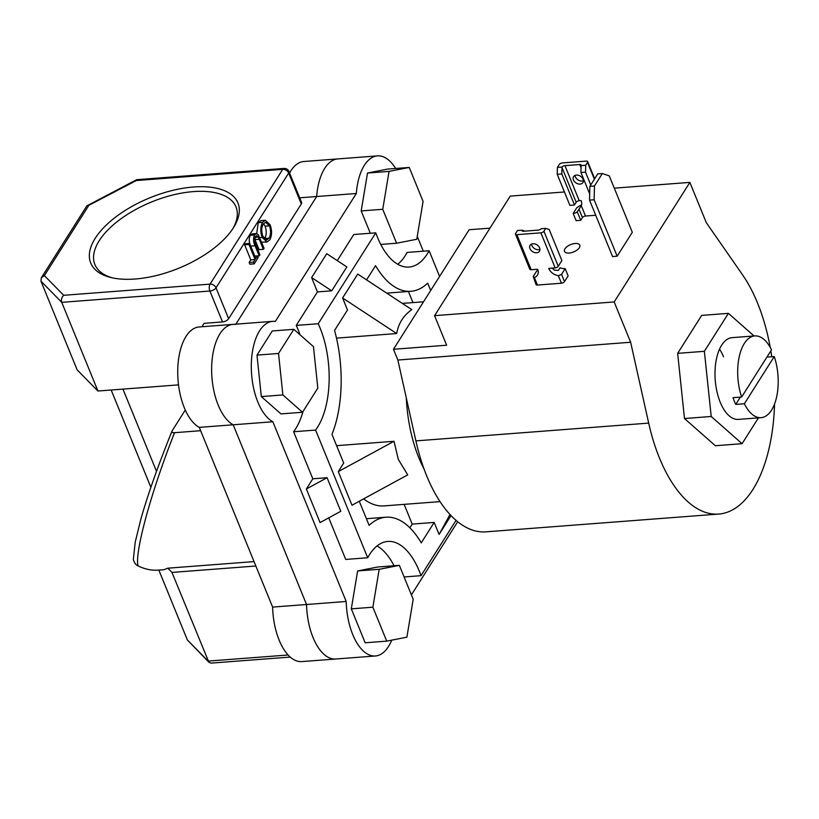 <?xml version="1.0" encoding="UTF-8"?>
<svg xmlns="http://www.w3.org/2000/svg" width="819" height="819" viewBox="0 0 819 819"><rect width="100%" height="100%" fill="white"/><g stroke="black" fill="none" stroke-linecap="round" stroke-linejoin="round"><path stroke-width="1.23" d="M754.821 335.913A40.991 20.076 85.6 0 0 741.635 397.02L771.508 349.826A40.991 20.076 85.6 0 0 754.821 335.913L732.114 337.643A40.991 20.076 85.6 0 0 716.144 360.462A40.991 20.076 85.6 0 0 720.229 402.242A40.991 20.076 85.6 0 0 738.359 419.4L761.066 417.659A40.991 20.076 85.6 0 0 774.252 356.552L766.901 357.104M754.064 335.974L728.408 313.349L704.371 351.31L711.209 416.482L742.075 443.693L758.425 417.864M728.408 313.349L701.678 315.397L677.651 353.358L684.479 418.529L715.345 445.731L742.075 443.693M723.525 356.849A40.991 20.076 85.6 0 0 719.553 349.119M704.371 351.31L677.651 353.358M711.209 416.482L684.479 418.529M594.471 185.974L594.133 199.775L617.157 256.204L632.299 232.299L609.264 175.86L602.344 173.536L597.747 173.894L589.875 186.322L594.471 185.974L602.344 173.536M594.133 199.775L589.537 200.123L612.561 256.562L617.157 256.204M589.537 200.123L589.875 186.322M575.163 243.489A8.262 3.952 -22.2 0 0 567.219 246.509A8.262 3.952 -22.2 0 0 564.486 251.392A8.262 3.952 -22.2 0 0 569.103 253.051A8.262 3.952 -22.2 0 0 577.057 250.03A8.262 3.952 -22.2 0 0 579.791 245.147A8.262 3.952 -22.2 0 0 575.163 243.489M774.559 403.951A133.886 65.561 -94.4 0 1 718.713 514.066L485.913 531.848A133.886 65.561 -94.4 0 1 426.679 475.819A133.886 65.561 -94.4 0 1 415.898 440.888L397.85 360.032L630.64 342.25L614.189 301.945L434.572 315.663L446.631 345.219L393.458 349.283L397.85 360.032M718.713 514.066A133.886 65.561 -94.4 0 1 659.469 458.036A133.886 65.561 -94.4 0 1 648.689 423.106L630.64 342.25M614.291 188.165L689.874 182.391L706.326 222.696L742.546 274.836A133.886 65.561 -94.4 0 1 757.555 303.091A133.886 65.561 -94.4 0 1 770.239 347.42M770.853 350.87A133.886 65.561 -94.4 0 1 771.785 356.736M489.967 228.143L469.144 229.74L393.458 349.283M689.874 182.391L614.189 301.945M564.434 191.974L510.247 196.11L434.572 315.663M409.234 167.445L389.066 171.396L382.749 209.285L396.591 243.223L416.769 239.271L423.085 201.382L409.234 167.445L387.674 169.083L367.506 173.034L361.189 210.933L370.301 233.261M389.066 171.396L367.506 173.034M382.749 209.285L361.189 210.933M396.591 243.223L380.753 244.431M357.627 570.945L351.31 608.845L365.161 642.782L386.722 641.134L406.889 637.182L413.206 599.293L399.355 565.356L377.805 566.994L357.627 570.945L379.187 569.307L372.87 607.196L351.31 608.845M372.87 607.196L386.722 641.134M399.355 565.356L379.187 569.307M293.826 329.32L272.266 330.968L256.982 355.118L261.322 396.591L280.968 413.902L302.518 412.264L317.813 388.104L313.462 346.632L293.826 329.32L278.532 353.47L256.982 355.118M278.532 353.47L282.883 394.942L261.322 396.591M282.883 394.942L302.518 412.264M580.098 184.091A5.538 4.034 32.3 0 1 574.498 181.623A5.538 4.034 32.3 0 1 573.576 176.628A5.538 4.034 32.3 0 1 576.422 175.092A5.538 4.034 32.3 0 1 582.022 177.549A5.538 4.034 32.3 0 1 582.944 182.555A5.538 4.034 32.3 0 1 580.098 184.091M575.051 175.409A5.538 4.034 -147.7 0 0 582.033 181.03A5.538 4.034 -147.7 0 0 583.415 180.702M562.018 167.045L561.824 173.956L557.227 174.304L557.401 167.404L562.018 167.045A2.477 1.188 157.8 0 1 564.936 165.643L579.739 164.517A2.477 1.188 157.8 0 1 581.121 165.008A2.477 1.188 157.8 0 1 581.091 165.592L585.708 165.243L585.534 172.144L580.937 172.492L589.69 193.929M585.534 172.144L590.755 184.93M585.708 165.243L587.52 162.367A2.477 1.188 -22.2 0 0 587.663 161.599A2.477 1.188 -22.2 0 0 586.271 161.097L562.274 162.93A2.477 1.188 -22.2 0 0 559.213 164.537L557.401 167.404M557.227 174.304L569.891 205.344L574.488 204.985L576.187 202.313A2.477 1.188 157.8 0 1 579.248 200.716L581.121 200.573A9.92 7.228 32.3 0 1 581.295 205.723L580.825 206.613M561.824 173.956L574.488 204.985M580.937 172.492L581.091 165.592M595.71 215.254L585.503 216.032L581.295 205.723L577.272 211.814A9.92 7.228 32.3 0 1 573.177 213.401L576.811 207.668L579.77 205.804A9.92 7.228 -147.7 0 0 581.572 204.832M573.177 213.401L576.146 220.659L580.743 220.311L582.432 217.629L578.972 209.132M577.272 211.814L580.743 220.311M585.503 216.032A2.477 1.188 -22.2 0 0 582.432 217.629M532.954 243.755A5.538 4.034 -147.7 0 0 530.108 245.301A5.538 4.034 -147.7 0 0 531.029 250.297A5.538 4.034 -147.7 0 0 536.629 252.764A5.538 4.034 -147.7 0 0 539.465 251.218A5.538 4.034 -147.7 0 0 538.554 246.222A5.538 4.034 -147.7 0 0 532.954 243.755M531.582 244.082A5.538 4.034 -147.7 0 0 538.564 249.703A5.538 4.034 -147.7 0 0 539.936 249.375M545.751 228.358L543.929 231.234A2.477 1.188 157.8 0 1 540.868 232.831L516.871 234.664A2.477 1.188 157.8 0 1 515.479 234.162A2.477 1.188 157.8 0 1 515.622 233.395L517.434 230.528L522.051 230.17A2.477 1.188 -22.2 0 0 522.02 230.753A2.477 1.188 -22.2 0 0 523.402 231.255L538.206 230.119A2.477 1.188 -22.2 0 0 541.134 228.716L545.751 228.358L549.211 229.525L561.875 260.565L558.241 266.298A2.477 1.188 157.8 0 1 555.18 267.895L548.71 268.397A9.92 7.228 -147.7 0 0 558.363 275.706L561.537 274.365L565.161 268.622L568.13 275.88L564.496 281.613L561.537 274.365M522.051 230.17L524.907 231.132M538.083 270.608A9.92 7.228 -147.7 0 1 536.854 270.782L533.22 276.525L534.367 277.539A9.92 7.228 -147.7 0 0 537.407 275.204A9.92 7.228 -147.7 0 0 537.643 269.236L531.183 269.738A2.477 1.188 157.8 0 1 529.791 269.236L515.479 234.162M552.344 268.12A9.92 7.228 -147.7 0 0 554.565 270.198L558.363 270.413L560.063 267.731A9.92 7.228 -147.7 0 0 565.161 268.622M558.363 275.706L561.435 283.22L537.428 285.053L534.367 277.539M561.435 283.22A2.477 1.188 -22.2 0 0 564.496 281.613M533.22 276.525L536.046 284.551A2.477 1.188 -22.2 0 0 537.428 285.053M135.217 279.013A79.504 38.063 157.8 0 1 110.473 277.406A79.504 38.063 157.8 0 1 102.436 228.982A79.504 38.063 157.8 0 1 193.458 187.008A79.504 38.063 157.8 0 1 233.886 227.037A79.504 38.063 157.8 0 1 135.217 279.013M232.944 228.521A76.198 36.476 -22.2 0 0 235.985 206.9A76.198 36.476 -22.2 0 0 193.345 191.605A76.198 36.476 -22.2 0 0 120.096 219.431A76.198 36.476 -22.2 0 0 94.881 264.486A76.198 36.476 -22.2 0 0 112.183 277.805M289.568 173.024A51.239 25.092 -94.4 0 1 303.88 161.507L337.797 158.917A51.239 25.092 85.6 0 0 316.656 196.529L235.862 324.16L316.656 196.529A51.239 25.092 -94.4 0 1 337.797 158.917L377.457 155.886A51.239 25.092 85.6 0 0 356.316 193.499L275.338 321.417A51.239 25.092 85.6 0 0 272.717 321.345A51.239 25.092 85.6 0 0 251.3 366.584A51.239 25.092 85.6 0 0 272.85 421.754L346.191 601.474A51.239 25.092 85.6 0 0 375.389 655.978A51.239 25.092 85.6 0 0 391.738 640.151M375.389 655.978L301.812 661.598A51.239 25.092 -94.4 0 1 272.614 607.094L199.273 427.375A51.239 25.092 -94.4 0 1 177.723 372.205A51.239 25.092 -94.4 0 1 199.14 326.965L233.057 324.375A51.239 25.092 85.6 0 0 211.64 369.615A51.239 25.092 85.6 0 0 233.19 424.785L306.531 604.504A51.239 25.092 85.6 0 0 335.729 659.008A51.239 25.092 -94.4 0 1 306.531 604.504L346.191 601.474M288.953 171.509A4.955 4.955 0 0 0 283.988 168.438L136.63 179.699L136.343 180.538L88.872 205.313L44.369 275.624L63.698 295.301L210.063 284.121L282.719 169.359A4.955 3.614 -147.7 0 1 288.677 173.055A4.955 2.375 -22.2 0 0 288.953 171.509L301.566 202.416A4.955 2.375 157.8 0 1 301.29 203.962L288.677 173.055L216.021 287.827L228.634 318.724A4.955 2.375 157.8 0 1 222.502 321.928L204.115 323.331L201.945 326.75M235.677 324.447A51.239 25.092 85.6 0 0 233.057 324.375L272.717 321.345M299.693 197.819L356.316 193.499M228.634 318.724L301.29 203.962M199.273 427.375L233.19 424.785A51.239 25.092 -94.4 0 1 211.64 369.615A51.239 25.092 -94.4 0 1 233.057 324.375M272.614 607.094L306.531 604.504L233.19 424.785L272.85 421.754M257.442 255.876L258.139 257.596L254.166 263.882L249.856 264.209L249.15 262.489L250.798 259.889L244.646 244.809L245.331 243.734L249.641 243.407L255.794 258.487L257.442 255.876L254.811 256.081L250.757 246.099C248.956 242.26 248.771 238.657 250.215 235.299L252.078 233.876L256.388 233.548L258.343 234.777L264.056 248.249L263.38 249.324L259.07 249.652L254.596 238.687M256.726 233.558L258.241 222.635L260.995 220.567L265.305 220.239L270.116 224.754C272.113 230.477 272.01 235.514 269.82 239.865L266.994 241.994L262.193 237.408C260.207 231.675 260.319 226.638 262.551 222.307L265.305 220.239M266.994 241.994L261.578 242.178M185.278 410.032L172.031 431.029C158.19 465.315 147.799 494.676 140.868 519.123L135.207 542.219L133.333 559.52C134.439 563.042 136.005 565.151 138.032 565.878A147.113 72.041 85.6 0 0 158.425 570.126L163.974 569.707L167.803 568.191L254.054 561.599M172.246 430.62C171.509 432.115 172.277 432.811 174.549 432.698L200.635 430.702M174.549 432.698C151.218 491.533 134.439 552.753 138.032 565.878M167.803 568.191L171.959 572.42L208.896 662.274L211.148 663.114L290.223 657.073M255.845 566.011L171.959 572.42M208.896 662.274L187.356 639.936L158.855 570.096M63.698 295.301C61.63 297.369 60.975 299.723 61.742 302.344L97.932 391.021L77.14 369.86L40.95 281.173L41.298 277.836L86.855 205.866L136.568 179.719M178.511 384.869L97.932 391.021M122.952 389.107L156.511 471.345M150.88 487.325L111.169 390.008M88.872 205.313L87.357 205.405M44.369 275.624L41.298 277.836M269.082 238.196C270.915 234.654 271.028 230.538 269.431 225.839L265.581 222.266L263.278 223.986C261.394 227.487 261.261 231.603 262.868 236.333L266.656 239.926L269.082 238.196L264.772 238.524C266.605 234.981 266.718 230.866 265.121 226.167L263.554 223.587M262.551 222.307L258.241 222.635M262.193 237.408L259.715 237.592M269.431 225.839L265.121 226.167M263.38 249.324L258.333 237.07L256.716 235.637L255.272 236.64L254.791 242.045L259.889 254.842L259.213 255.917L255.067 245.772C253.266 241.933 253.081 238.329 254.535 234.971L250.215 235.299M254.535 234.971L256.388 233.548M259.213 255.917L257.504 256.04M258.333 237.07L254.924 237.336M254.166 263.882L253.46 262.162L255.108 259.551L248.956 244.482L244.646 244.809M248.956 244.482L249.641 243.407M255.108 259.551L250.798 259.889M253.46 262.162L249.15 262.489M456.05 520.372L421.048 575.665A71.407 34.971 85.6 0 0 387.796 541.441A71.407 34.971 85.6 0 0 367.7 557.759L315.591 430.067A71.407 34.971 85.6 0 0 318.233 323.73L375.767 232.842L353.777 234.521L337.264 260.616M375.767 232.842A71.407 34.971 85.6 0 0 377.426 237.182A71.407 34.971 85.6 0 0 409.019 267.066A71.407 34.971 85.6 0 0 429.115 250.747L439.588 276.423M741.635 397.02L733.015 397.686A40.991 20.076 85.6 0 0 734.305 401.167A40.991 20.076 85.6 0 0 735.759 404.402L744.379 403.747A40.991 20.076 85.6 0 0 761.066 417.659M406.296 397.86A100.246 49.089 85.6 0 0 418.878 457.893A100.246 49.089 85.6 0 0 424.058 469.041M336.599 445.669L394.011 441.287L398.331 459.459L407.719 474.877L351.986 505.21L338.278 471.611L343.693 463.063L331.982 434.357A95.7 46.867 85.6 0 0 334.561 330.426L347.491 309.991L342.588 297.973L357.729 274.068L411.814 309.623C403.501 315.438 398.454 323.413 396.683 333.538L336.496 338.134M363.616 498.873A100.246 49.089 85.6 0 0 384.06 505.896L440.018 501.617M366.554 279.873L375.563 265.653A95.7 46.867 85.6 0 0 410.872 291.298A95.7 46.867 85.6 0 0 427.692 283.149L430.692 290.479M451.023 515.591L439.086 534.438L434.183 522.43L412.203 524.109L404.136 504.361M359.275 501.238L369.113 525.358A95.7 46.867 85.6 0 1 385.944 517.209A95.7 46.867 85.6 0 1 421.253 542.854L434.183 522.43M409.869 527.794L412.203 524.109M396.683 333.538L342.588 297.973M408.425 291.482L412.96 302.6M386.578 293.038A95.7 46.867 85.6 0 0 388.882 292.977L410.872 291.298M744.379 403.747L774.252 356.552M735.759 404.402L740.366 397.123M331.715 290.827L311.609 277.61L326.74 253.695L346.857 266.922L331.715 290.827L317.444 291.922L296.243 325.409L318.233 323.73M315.591 430.067L293.611 431.756A71.407 34.971 85.6 0 0 303.04 411.435M300.02 334.776A71.407 34.971 85.6 0 0 296.243 325.409M312.807 478.798L327.078 477.712L340.786 511.302L320.065 522.573L306.357 488.984L312.807 478.798L293.611 431.756M328.747 517.854L345.72 559.438L367.7 557.759M421.048 575.665L404.095 576.965M394.072 565.755A71.407 34.971 85.6 0 0 377.078 545.915M429.115 250.747L407.125 252.426A71.407 34.971 85.6 0 1 397.747 264.271M395.669 168.479A51.239 25.092 85.6 0 0 377.457 155.886M423.3 251.187L417.25 236.363M411.404 594.87L457.688 521.744M311.609 277.61L317.444 291.922M327.078 477.712L306.357 488.984M450 514.506L439.086 534.438M394.011 441.287L338.278 471.611M415.898 440.888L648.689 423.106M594.389 179.197L587.52 162.367M576.187 202.313L561.988 167.506M564.936 165.643L579.248 200.716M581.05 167.731L579.739 164.517M558.241 266.298L543.929 231.234M522.655 231.204L522.266 230.252M531.183 269.738L516.871 234.664M540.868 232.831L555.18 267.895M187.356 639.936L208.149 661.097L288.093 654.995M222.502 321.928L209.889 291.021L61.742 302.344L40.95 281.173M283.988 168.438A4.955 2.426 85.6 0 0 282.719 169.359L136.343 180.538M210.063 284.121A4.955 2.426 85.6 0 0 209.889 291.021A4.955 2.375 157.8 0 0 216.021 287.827A4.955 3.614 -147.7 0 0 210.063 284.121M255.067 245.772L250.757 246.099M259.275 239.261L254.965 239.588M587.663 161.599L594.666 178.757M423.525 301.791L402.364 303.409M385.944 517.209L366.4 518.703"/></g></svg>
